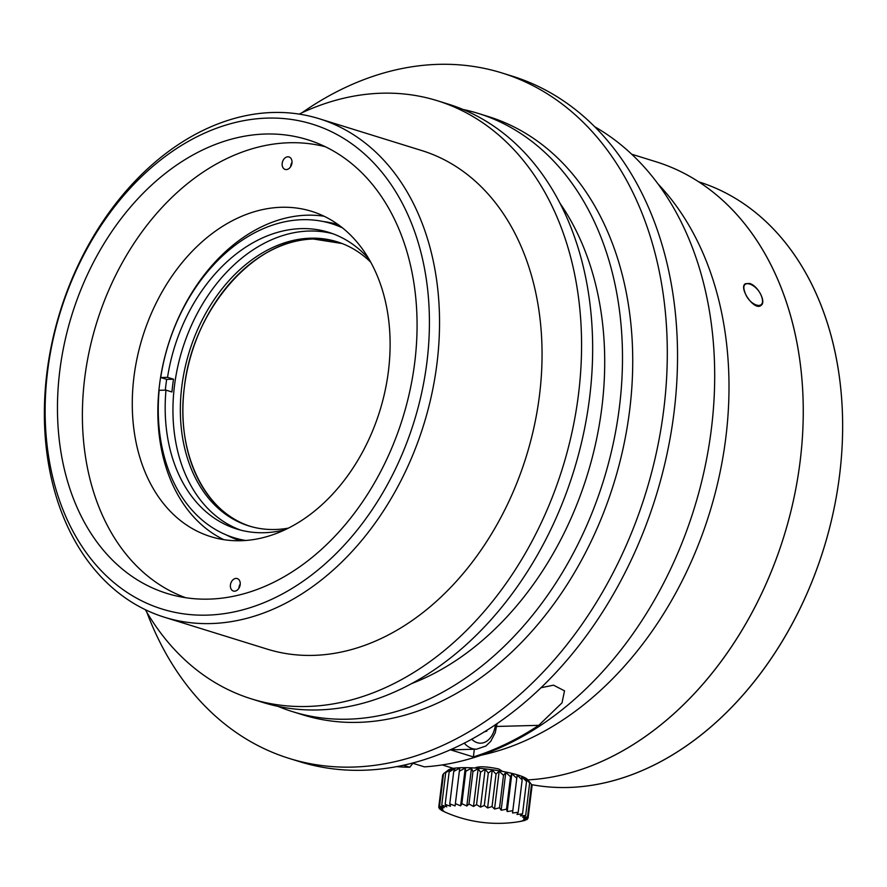 <?xml version="1.0" encoding="UTF-8"?>
<svg xmlns="http://www.w3.org/2000/svg" width="887" height="887" viewBox="0 0 887 887"><rect width="100%" height="100%" fill="white"/><g stroke="black" fill="none" stroke-linecap="round" stroke-linejoin="round"><path stroke-width="1.33" d="M839.645 474.667A313.189 228.469 107.2 0 1 531.513 784.618A313.189 228.469 107.2 0 0 770.781 659.074A313.189 228.469 107.2 0 0 832.838 342.404A313.189 228.469 107.2 0 0 698.79 181.857A313.189 228.469 107.2 0 1 839.645 474.667M521.623 821.207A127.251 42.909 -86.4 0 1 520.902 821.351A127.251 42.909 -86.4 0 1 519.682 821.517L525.06 820.442A127.251 62.733 -88.4 0 1 522.243 820.719L527.222 819.455A127.251 80.662 -90.9 0 1 523.607 819.721L528.064 818.269A127.251 96.14 -94.1 0 1 523.751 818.557L527.543 816.905A127.251 108.691 -98.9 0 1 522.665 817.26L525.681 815.419A127.251 117.938 -107.3 0 1 520.381 815.874L522.532 813.856A127.251 123.603 -126 0 1 516.966 814.432L518.196 812.259A127.251 125.51 -172.9 0 1 512.531 812.98L512.797 810.674A127.251 123.615 140 0 1 507.198 811.561L506.51 809.166A127.251 117.949 121.3 0 1 501.144 810.23L499.525 807.758A127.251 108.713 112.9 0 1 494.536 809.022L492.041 806.505A127.251 96.162 108.1 0 1 487.595 807.957L484.302 805.44A127.251 80.695 104.9 0 1 480.51 807.092L476.53 804.598A127.251 62.777 102.4 0 1 473.514 806.438L468.968 804.01A127.251 42.953 100.4 0 1 466.817 806.017L461.85 803.677A127.251 21.82 98.7 0 1 460.619 805.851L455.386 803.633L455.098 805.928L449.764 803.866A127.251 21.776 95.3 0 0 450.441 806.272L445.174 804.365A127.251 42.909 93.6 0 0 446.771 806.837L441.737 805.119A127.251 62.733 91.6 0 0 444.221 807.636L439.575 806.117A127.251 80.662 89.1 0 0 442.846 808.634L438.732 807.303A127.251 96.14 85.9 0 0 442.702 809.798L439.265 808.667A127.251 108.691 81.1 0 0 443.788 811.095L441.127 810.153L444.941 812.037A130.5 130.5 0 0 0 520.979 821.34M527.344 818.513L527.233 819.455M531.457 784.995L532.045 785.827L528.064 818.269M439.564 806.117L443.544 773.675L448.855 769.816L445.717 772.688L451.416 769.018L449.155 771.934L455.075 768.441L453.745 771.435L459.743 768.109L459.355 771.202L465.254 768.02L465.83 771.246L471.452 768.197L472.948 771.579L478.16 768.608L480.51 772.167L485.156 769.262L488.282 773.009L492.23 770.138L496.021 774.063L499.181 771.191L503.506 775.327L505.778 772.4L510.491 776.724L511.832 773.741L516.777 778.243L517.165 775.149L522.166 779.828L521.611 776.602L526.512 781.425L525.015 778.043L529.65 782.988L527.31 779.44L531.269 784.152M531.524 784.474L527.543 816.905M529.661 782.988L525.692 815.419M526.512 781.425L522.543 813.856M522.177 779.828L518.208 812.259M517.165 775.149L512.531 812.98M516.788 778.243L512.808 810.674M511.832 773.741L507.198 811.561M510.502 776.735L506.521 809.166M505.778 772.4L501.144 810.23M503.506 775.327L499.536 807.758M499.181 771.191L494.536 809.022M496.033 774.063L492.052 806.505M492.23 770.138L487.595 807.957M488.293 773.009L484.313 805.44M485.156 769.262L480.51 807.092M480.521 772.167L476.541 804.598M478.16 768.608L473.514 806.438M472.959 771.579L468.979 804.01M471.452 768.197L466.817 806.017M465.83 771.246L461.85 803.677M465.254 768.02L460.619 805.851M459.366 771.202L455.386 803.633M459.743 768.109L455.098 805.928M453.745 771.435L449.764 803.866M449.144 771.934L445.174 804.365M445.717 772.688L441.737 805.119M438.732 807.303L442.713 774.872L443.478 774.207M439.364 807.724L439.253 808.667M463.058 109.478A313.189 228.469 107.2 0 1 478.204 113.403A313.189 228.469 107.2 0 1 619.503 406.357A313.189 228.469 107.2 0 1 292.566 711.651A313.189 228.469 107.2 0 1 277.864 706.318M560.174 203.522A289.705 211.339 107.2 0 1 601.94 406.823A289.705 211.339 107.2 0 1 411.158 683.766M443.855 773.453L448.467 769.949A40.458 6.652 7 0 1 488.737 769.295A40.458 6.652 7 0 1 527.654 779.662L531.291 784.186M478.204 113.403L488.427 116.585A313.189 228.469 107.2 0 1 629.737 409.528A313.189 228.469 107.2 0 1 302.789 714.822L292.566 711.651M301.879 112.815A358.869 261.787 107.2 0 1 501.964 72.956A358.869 261.787 107.2 0 1 663.875 408.63A358.869 261.787 107.2 0 1 289.251 758.44A358.869 261.787 107.2 0 1 146.876 612.318M658.209 184.141A322.979 235.609 107.2 0 1 725.91 436.914A322.979 235.609 107.2 0 1 480.998 755.236M475.565 768.053L475.454 767.743C479.368 766.168 487.129 766.579 498.738 768.974L501.998 770.991M749.471 283.43C757.72 285.359 766.778 302.179 760.935 305.461C754.294 311.248 738.361 287.732 745.346 283.729L749.471 283.43M800.207 460.73A319.719 233.237 107.2 0 1 527.843 779.895A319.719 233.237 107.2 0 0 717.572 666.115A319.719 233.237 107.2 0 0 719.823 663.143A319.719 233.237 107.2 0 0 741.765 630.546A319.719 233.237 107.2 0 0 743.727 627.264A319.719 233.237 107.2 0 0 762.443 591.784A319.719 233.237 107.2 0 0 764.073 588.258A319.719 233.237 107.2 0 0 779.207 550.605A319.719 233.237 107.2 0 0 780.482 546.913A319.719 233.237 107.2 0 0 791.725 507.807A319.719 233.237 107.2 0 0 792.612 504.004A319.719 233.237 107.2 0 0 793.244 325.762A319.719 233.237 107.2 0 0 655.948 161.733A319.719 233.237 107.2 0 1 800.207 460.73M484.091 731.919L486.841 731.121L485.311 731.154M486.841 731.121L487.074 730.056M501.964 72.956L512.198 76.138A358.869 261.787 107.2 0 1 674.109 411.801A358.869 261.787 107.2 0 1 299.484 761.623L289.251 758.44M540.826 687.769L553.532 685.174L564.52 690.851L562.014 702.848L538.753 725.344A339.289 247.517 107.2 0 1 473.381 756.933L474.323 749.238M412.898 763.297L409.75 767.244L403.241 765.226M412.2 763.075L424.385 766.856A339.289 247.517 -72.8 0 0 699.444 490.267A339.289 247.517 -72.8 0 0 594.889 126.852M396.367 766.612A339.289 247.517 -72.8 0 0 409.75 767.244M451.893 749.005A29.36 19.492 88.5 0 0 456.517 749.715L476.519 749.182A29.36 19.492 -91.5 0 1 464.189 743.095M473.381 756.933L450.219 749.748M334.421 241.142L336.262 241.707M299.141 114.101A313.189 228.469 107.2 0 1 437.28 100.708L448.367 104.145A313.189 228.469 107.2 0 1 589.667 397.099A313.189 228.469 107.2 0 1 262.729 702.393L251.642 698.945A313.189 228.469 107.2 0 1 145.346 609.702M437.28 100.708A313.189 228.469 107.2 0 1 578.579 393.662A313.189 228.469 107.2 0 1 251.642 698.945M164.605 617.285L267.109 649.096A260.989 190.395 -72.8 0 0 539.562 394.693A260.989 190.395 -72.8 0 0 421.813 150.568L319.298 118.758A260.989 190.395 107.2 0 1 437.047 362.883A260.989 190.395 107.2 0 1 164.605 617.285A260.989 190.395 107.2 0 1 60.105 311.592A260.989 190.395 107.2 0 1 319.298 118.758M427.002 361.563A253.815 185.161 -72.8 0 0 168.818 153.861A253.815 185.161 -72.8 0 0 115.964 584.267A253.815 185.161 -72.8 0 0 427.002 361.563M414.806 361.885A237.505 173.253 107.2 0 1 166.878 593.403A237.505 173.253 107.2 0 1 71.78 315.218A237.505 173.253 107.2 0 1 307.645 139.736A237.505 173.253 107.2 0 1 414.806 361.885M165.304 390.147A164.428 119.945 107.2 0 1 165.802 385.767A164.428 119.945 107.2 0 1 166.678 379.381L160.713 377.529L167.543 377.352L173.519 379.204A155.292 113.281 -72.8 0 0 172.632 385.59A155.292 113.281 -72.8 0 0 171.945 391.976L165.98 390.125L159.139 390.302A164.428 119.945 -72.8 0 0 234.013 537.722L240.832 539.828A164.428 119.945 -72.8 0 0 243.481 540.604M340.918 226.617A164.428 119.945 -72.8 0 0 338.291 225.753L331.472 223.646A164.428 119.945 -72.8 0 0 160.713 377.529M342.604 227.948A164.428 119.945 -72.8 0 0 331.472 223.646M234.013 537.722A164.428 119.945 -72.8 0 0 245.621 540.471M173.519 379.204L166.678 379.381M369.003 259.082A155.292 113.281 -72.8 0 0 328.767 232.361A155.292 113.281 -72.8 0 0 167.543 377.352M165.98 390.125A155.292 113.281 -72.8 0 0 236.718 528.996A155.292 113.281 -72.8 0 0 285.015 529.75M240.632 530.104A155.292 113.281 107.2 0 1 174.429 386.144A155.292 113.281 107.2 0 1 332.625 233.669M370.81 262.275A148.761 108.524 -72.8 0 0 337.06 241.774A148.761 108.524 -72.8 0 0 181.768 386.787A148.761 108.524 -72.8 0 0 248.881 525.936A148.761 108.524 -72.8 0 0 288.308 528.142M250.167 526.324A148.761 108.524 107.2 0 1 184.319 387.575A148.761 108.524 107.2 0 1 313.41 239.002A148.761 108.524 107.2 0 1 338.335 242.173M324.11 221.706A165.459 120.699 107.2 0 1 338.335 224.699A165.459 120.699 107.2 0 0 323.478 221.562M226.24 534.894A165.459 120.699 107.2 0 0 240.266 540.737A165.459 120.699 107.2 0 1 226.85 535.149M290.67 166.678A6.519 4.757 107.2 0 1 292.011 162.343M223.812 539.662A170.293 124.235 107.2 0 1 164.993 356.142A170.293 124.235 107.2 0 1 307.246 215.197A170.293 124.235 107.2 0 1 324.165 216.262M238.902 588.292A6.519 4.757 107.2 0 1 240.255 583.956M286.301 169.572A6.519 4.757 107.2 0 1 285.148 169.417A6.519 4.757 107.2 0 1 282.532 161.778A6.519 4.757 107.2 0 1 289.018 156.955A6.519 4.757 107.2 0 1 291.956 163.064A6.519 4.757 107.2 0 1 286.301 169.572M281.667 207.27A170.293 124.235 107.2 0 1 311.67 211.35A170.293 124.235 107.2 0 1 379.847 410.814A170.293 124.235 107.2 0 1 210.729 536.635A170.293 124.235 107.2 0 1 137.308 357.139A170.293 124.235 107.2 0 1 281.667 207.27M240.189 584.666A6.519 4.757 -72.8 0 0 237.25 578.568A6.519 4.757 -72.8 0 0 230.764 583.391A6.519 4.757 -72.8 0 0 233.381 591.03A6.519 4.757 -72.8 0 0 234.534 591.186A6.519 4.757 -72.8 0 0 240.189 584.666M185.538 597.672A236.197 172.311 107.2 0 1 90.252 346.629A236.197 172.311 107.2 0 1 289.594 142.74A236.197 172.311 107.2 0 1 325.451 146.776M342.116 243.526L313.41 239.013C254.192 238.78 192.512 309.763 184.33 387.575C175.515 453.689 205.584 514.992 253.438 527.2M761.789 297.09C757.321 283.33 739.791 277.897 744.736 291.801C748.805 305.86 766.324 311.304 761.789 297.09M471.651 739.137A23.494 15.6 88.5 0 0 495.467 724.579M496.764 726.453L538.753 725.344M442.225 764.916L453.346 768.375L442.225 764.916M631.721 154.216L655.948 161.733L631.721 154.216M497.097 723.47L495.256 732.706L490.733 741.355L485.854 746.045L476.519 749.182"/></g></svg>
